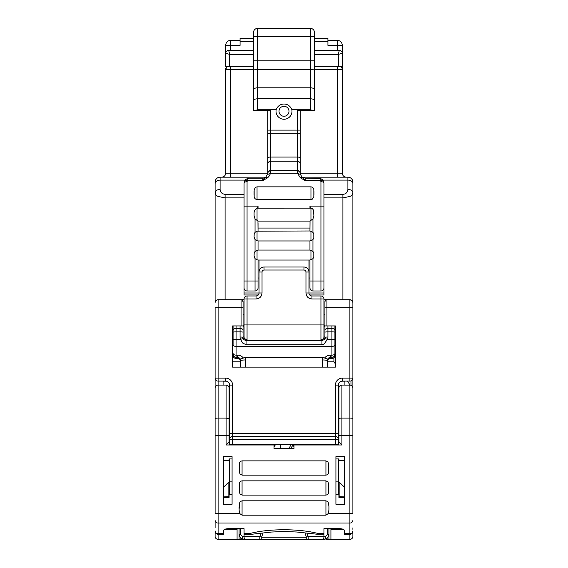 <?xml version="1.0" encoding="UTF-8"?>
<svg xmlns="http://www.w3.org/2000/svg" width="568" height="568" viewBox="0 0 568 568"><rect width="100%" height="100%" fill="white"/><g stroke="black" fill="none" stroke-linecap="round" stroke-linejoin="round"><path stroke-width="0.85" d="M240.569 367.12L240.569 360.673L240.569 367.12M322.439 367.12L322.801 357.62L324.562 358.017C326.06 356.193 328.02 355.234 330.427 355.142L331.925 355.142L331.925 346.43L236.075 346.43L236.075 357.229L237.573 357.229L237.573 355.142C239.881 355.185 241.84 356.15 243.438 358.017L240.086 359.068L239.007 357.719L237.573 357.229L237.573 358.415A2.996 2.968 180 0 1 240.569 361.383L240.569 360.531M344.407 496.908L338.911 496.638L338.911 497.433L344.407 497.532L344.407 504.285L344.407 456.629L335.922 456.629L335.922 504.285L344.407 504.285M338.911 496.638L338.911 482.772L339.912 482.772L344.407 487.152L344.407 460.506L338.911 460.506L338.911 458.923L335.922 458.923M352.891 399.78L352.891 378.103C352.714 379.921 351.713 380.922 349.895 381.1L347.375 381.1L350.165 385.104L341.908 385.09A2.996 2.996 0 0 0 338.911 388.086L338.911 433.192M350.165 385.104A2.996 2.996 0 0 0 349.895 385.09L344.904 385.09L344.904 381.185L341.574 381.185C339.607 381.746 338.549 383.052 338.414 385.09L338.414 444.495L338.414 385.09C338.649 382.669 339.983 381.334 342.412 381.1L341.574 381.185M335.922 494.409L338.414 494.409L338.414 458.923M229.586 458.923L229.586 494.409L232.078 494.409M338.414 444.495L229.586 444.495L229.586 385.09C229.451 383.052 228.4 381.746 226.426 381.185L223.096 381.185L223.096 385.09M229.089 433.192L229.089 418.616L229.089 441.996L226.092 444.992L226.092 435.599L218.105 435.599L218.105 513.671L215.109 513.671L215.109 434.421M232.078 458.923L229.089 458.923L229.089 460.506L223.593 460.506L223.593 487.152L228.087 482.772L229.089 482.772L229.089 496.638L223.593 496.908M223.593 504.285L232.078 504.285L232.078 456.629L223.593 456.629L223.593 504.285L223.593 497.532L229.089 497.433L229.089 496.638M327.431 367.12L327.431 360.673L327.431 367.12M280.507 444.495L280.507 448.521L280.507 444.495M333.92 357.684L333.92 361.788L335.418 363.939M333.92 361.788L327.431 361.788M240.569 361.788L232.582 361.788M350.967 380.901L350.967 385.289A2.996 2.996 0 0 1 352.891 388.086L352.891 418.616A2.996 0.518 180 0 0 349.895 418.098L341.908 418.098L341.908 435.081L349.895 435.081L349.895 385.09A2.996 2.996 0 0 1 352.891 388.086L352.891 378.103C352.714 379.921 351.713 380.922 349.895 381.1L342.412 381.1L342.412 378.103A6.986 6.986 0 0 0 335.418 385.09L335.418 436.508L232.582 436.508A2.996 2.996 0 0 0 229.586 439.504L229.586 433.519L338.414 433.519M226.426 381.185L225.588 381.1A3.99 3.99 0 0 1 229.586 385.09A3.99 3.99 0 0 0 225.588 381.1L218.105 381.1A2.996 2.996 0 0 1 215.109 378.103L215.109 399.78M344.407 533.7L349.895 533.7L349.895 534.303L344.407 534.303L344.407 530.469C344.123 529.383 342.461 528.78 339.416 528.652L323.938 528.652L323.938 533.466L317.945 533.466L316.624 534.183L296.894 532.017L284.099 531.499L271.312 532.046L251.553 534.282L244.062 534.282L244.062 528.652L228.584 528.652C225.531 528.78 223.87 529.383 223.593 530.469L223.593 534.303L218.105 534.303L218.105 539.351L237.076 539.351L237.076 528.652M323.938 533.466L323.938 536.604L325.436 536.604L327.431 534.609L327.431 528.652M322.801 357.62L245.198 357.62L245.561 367.12M243.438 358.017L245.198 357.62M334.921 340.481L334.921 355.454A2.996 2.968 180 0 1 331.925 358.415L331.925 357.229L328.993 357.719L327.523 359.118L324.562 358.017M274.017 447.492C274.195 445.674 275.189 444.673 277.014 444.495C275.189 444.673 274.195 445.674 274.017 447.492L274.017 448.521L293.983 448.521L293.983 447.492A2.996 2.996 0 0 0 290.986 444.495L289.084 448.521M241.066 325.933L241.066 307.714L243.061 307.714L243.061 301.722A1.995 1.995 0 0 0 241.066 299.726L241.954 299.932L243.061 301.722L243.061 325.933L232.582 325.933L232.582 367.12L335.418 367.12L335.418 325.933L324.939 325.933L324.939 301.722L325.4 300.436M215.109 527.814L215.109 520.238A2.996 2.812 180 0 0 218.105 523.05L349.895 523.05L349.895 533.7C351.713 533.529 352.714 532.592 352.891 530.881L352.891 536.355A2.996 2.996 0 0 1 349.895 539.351A2.996 2.996 0 0 0 352.891 536.355L352.891 531.307C352.714 533.125 351.713 534.126 349.895 534.303L349.895 539.351L330.924 539.351L330.924 528.652M239.071 528.652L239.071 539.351L237.076 539.351M244.062 534.282L244.062 536.604C244.112 538.428 244.382 539.423 244.865 539.6L323.135 539.6C323.618 539.423 323.888 538.428 323.938 536.604L308.175 536.604L308.175 539.6A2.996 1.775 90 0 1 306.443 537.229L308.175 536.604L306.954 533.245M328.929 528.652L328.929 539.351L325.933 539.351M330.924 539.351L328.929 539.351M237.573 358.415L236.075 358.443L236.075 357.229A2.996 2.968 180 0 1 233.079 354.262L233.079 353.694M331.925 358.415L330.427 358.443L330.427 355.142M292.74 445.063L291.114 448.521M335.418 436.508A2.996 2.996 0 0 1 338.414 439.504A2.996 2.996 0 0 0 335.418 436.508L335.418 439.504L338.414 439.504M243.061 314.203L244.062 314.203M323.938 314.203L324.939 314.203M335.418 339.912L334.921 339.912M323.668 339.912L320.941 339.912A2.996 2.996 0 0 0 323.938 336.916L324.939 336.916M233.079 339.912L232.582 339.912L233.079 339.912M352.891 434.421L352.891 425.276M352.891 527.814L352.891 529.369M242.437 539.33L239.071 539.351M239.071 534.609L240.534 538.137L244.062 539.6L240.534 538.137L239.071 534.609L240.569 534.609L242.564 536.604C242.657 538.414 243.161 539.408 244.062 539.6L246.363 539.6M263.027 533.025L261.557 537.229L259.825 536.604L261.01 533.345M304.945 532.933L306.443 537.229L261.557 537.229A2.996 1.775 90 0 1 259.825 539.6L259.825 536.604L242.564 536.604M327.431 534.609L328.929 534.609L327.466 538.137L323.938 539.6L327.558 538.045M334.921 353.431L334.921 354.262A2.996 2.968 -0 0 1 331.925 357.229L331.925 355.142A2.996 1.711 -0 0 0 334.921 353.431L334.921 339.735A2.996 0.426 180 0 0 331.925 339.316L327.466 339.316L323.93 344.201L321.942 344.726L321.942 340.53L246.058 340.53L246.058 344.726L242.486 342.93L240.534 339.316L243.296 338.592L243.764 339.373M243.061 325.933L243.061 337.449A2.996 0.426 180 0 0 240.065 337.023A5.992 5.928 180 0 0 240.534 339.316L236.075 339.316L236.075 346.43C234.257 346.331 233.256 345.763 233.079 344.719L233.079 325.933M243.061 333.579L243.061 338.521M324.236 339.373L324.704 338.592L327.466 339.316A5.992 5.928 180 0 0 327.935 337.023L327.935 328.553L331.925 328.553C333.743 328.638 334.744 329.106 334.921 329.965L334.921 339.735M324.939 338.521L324.939 333.579M334.921 325.933L334.921 329.965M334.921 354.262L334.921 355.454A2.996 2.996 0 0 1 331.925 358.443L330.427 358.443C328.616 358.614 327.615 359.594 327.431 361.383A2.996 2.968 -0 0 1 330.427 358.415M292.669 445.014L291.015 448.521M352.891 306.961L352.891 389.229M215.109 389.229L215.109 307.714L241.066 307.714L241.066 299.726L218.105 299.726A2.996 2.996 0 0 0 215.109 302.723L215.109 182.158A4.991 4.991 0 0 1 220.1 177.166L265.781 177.166M323.938 299.726L349.895 299.726A2.996 2.996 0 0 1 352.891 302.723L352.742 301.793M241.066 299.726L244.062 299.726M243.061 325.499L244.062 325.499M323.938 325.499L324.939 325.499L324.939 322.617M243.061 326.238L244.062 326.238M323.938 326.238L324.939 326.238M217.011 299.932L215.975 300.614M352.039 300.628L349.895 299.726L349.895 307.714L326.934 307.714L326.934 325.933M352.494 301.232L352.046 300.635M352.891 393.83L352.891 378.103L349.895 378.103L349.895 307.714L352.891 307.714L352.891 192.9A4.991 3.529 180 0 0 352.891 192.893A4.991 3.529 180 0 0 347.9 189.371C347.602 192.403 345.94 194.064 342.909 194.362L342.909 197.891L323.938 197.891M302.219 177.166L347.9 177.166A4.991 4.991 0 0 1 352.891 182.158L352.891 192.893C352.7 194.419 351.727 195.598 349.966 196.429L342.909 197.891L342.909 299.726M323.377 338.663L322.915 339.167M322.454 339.501L320.941 339.912A2.996 2.996 0 0 0 323.938 336.916L323.938 329.93M244.588 338.613L247.059 339.912A2.996 2.996 0 0 1 244.062 336.916L244.062 326.785M218.105 539.351A2.996 2.996 0 0 1 215.109 536.355L215.109 531.307C215.286 533.125 216.287 534.126 218.105 534.303L218.105 533.7A2.996 2.812 180 0 1 215.109 530.881L215.109 531.201M215.109 435.599L218.105 435.599L218.105 385.09A2.996 2.996 0 0 0 215.109 388.086L215.109 435.599A2.996 0.518 -0 0 1 218.105 435.081L226.092 435.081L226.092 385.09L218.105 385.09L218.105 381.1A2.996 2.996 0 0 1 215.109 378.103L215.109 392.524M321.637 539.6L323.135 539.6M244.865 539.6L244.062 539.6M323.938 539.6C324.846 539.423 325.343 538.421 325.436 536.604M327.935 337.023A2.996 0.426 -0 0 0 324.939 337.449L324.704 338.571A2.996 2.968 180 0 0 324.939 337.449L324.939 325.933M324.939 307.714L326.934 307.714L326.934 299.726A1.995 1.995 0 0 0 324.939 301.722M320.941 339.912L320.941 295.985A2.996 2.996 0 0 1 323.938 298.974L323.938 336.916M323.938 324.939L247.059 324.939L247.059 339.912A2.996 2.996 0 0 1 244.062 336.916L244.062 329.93M244.062 324.939L244.062 298.974A2.996 2.996 0 0 1 247.059 295.985L256.04 295.985A2.996 2.996 0 0 0 259.036 292.989C258.859 294.806 257.865 295.8 256.04 295.985L256.04 298.974L247.059 298.974L247.059 324.939L244.062 324.939M244.062 197.891L225.091 197.891L218.034 196.429C216.273 195.591 215.293 194.412 215.109 192.9L215.109 192.907C215.428 190.77 217.09 189.591 220.1 189.371C220.242 192.225 221.91 193.887 225.091 194.362L244.062 194.362M221.563 177.166L220.1 177.166L220.1 189.371M320.941 295.978L311.96 295.985A2.996 2.996 0 0 1 308.964 292.989L308.964 272.015A4.991 4.991 0 0 0 303.965 267.024L303.965 270.02L264.028 270.02A1.995 1.995 0 0 0 262.033 272.015L262.033 292.989C261.685 296.624 259.683 298.619 256.04 298.974M259.036 260.037L259.036 272.015A4.991 4.991 0 0 1 264.028 267.024L303.965 267.024M262.033 272.015L259.036 272.015L259.036 292.989C258.859 294.806 257.865 295.8 256.04 295.985M346.303 177.166A3.99 3.99 0 0 1 342.305 173.176L337.314 173.176L337.314 69.339L342.305 69.339L342.305 66.342L342.305 173.176A3.99 3.99 0 0 0 346.303 177.166M230.686 177.166L230.686 173.176L225.688 173.176A3.99 3.99 0 0 1 221.697 177.166A3.99 3.99 0 0 0 225.688 173.176L225.688 69.339A2.996 2.996 0 0 1 228.684 66.342A2.996 2.996 0 0 0 225.688 69.339L226.994 66.868M244.062 298.974A2.996 2.996 0 0 1 247.059 295.985L247.059 298.974L244.062 298.974A2.996 2.996 0 0 1 247.059 295.985A2.996 2.996 0 0 0 244.062 298.974M253.548 56.857L253.548 54.358L229.685 54.358L225.688 53.364L225.688 45.376A4.991 4.991 0 0 1 230.686 40.385L240.065 40.385M314.452 66.342L342.305 66.342L342.305 45.376A4.991 4.991 0 0 0 337.314 40.385A4.991 4.991 0 0 1 342.305 45.376A4.991 4.991 0 0 0 337.314 40.385L337.314 45.376L342.305 45.376M342.305 69.339A2.996 2.996 0 0 0 339.316 66.342A2.996 2.996 0 0 1 342.305 69.339L341.893 67.812M341.56 67.351L341.07 66.91M253.548 54.358L253.548 50.367L228.684 50.367C226.873 50.545 225.872 51.546 225.688 53.364C225.872 51.539 226.866 50.545 228.684 50.367L229.685 54.358L229.685 66.342L253.548 66.342M229.685 66.342L225.688 66.342L225.688 53.364M253.548 41.379L240.072 41.379L240.072 45.376L230.686 45.376L230.686 50.367M314.452 59.221L314.452 38.383L327.928 38.383L327.928 41.379M314.452 41.379L327.935 41.379L327.935 45.376L337.314 45.376L337.314 50.367M225.688 45.376A4.991 4.991 0 0 1 230.686 40.385L230.686 45.376L225.688 45.376A4.991 4.991 0 0 1 230.686 40.385A4.991 4.991 0 0 0 225.688 45.376M327.935 40.385L337.314 40.385M314.452 50.367L339.316 50.367L338.315 54.358L314.452 54.358M253.548 38.383L240.065 38.383L240.065 41.379M342.312 53.364L342.312 53.364C342.128 51.546 341.127 50.545 339.316 50.367A2.996 2.996 0 0 1 342.305 53.364L338.315 54.358L338.315 66.342M258.277 294.984L244.062 294.984L244.062 183.159A2.996 1.463 -0 0 1 247.059 181.689L248.067 178.821L249.054 178.167L262.785 178.167A4.991 4.991 0 0 0 265.859 177.102L267.705 177.763L262.785 180.603L262.785 178.167A4.991 4.991 0 0 0 265.859 177.102L267.769 173.375L267.776 130.107L270.773 130.107L270.773 110.27L253.548 110.27L253.548 32.39M314.452 32.39L314.452 110.27L311.512 110.27L310.462 109.276L310.462 98.789C312.89 98.903 314.225 99.478 314.452 100.515M253.548 100.515C253.775 99.478 255.11 98.903 257.538 98.789L257.538 109.276L256.488 110.27M253.548 89.588C253.782 88.516 255.11 87.919 257.538 87.806L310.462 87.806C312.89 87.919 314.218 88.516 314.452 89.588M253.548 32.397A3.99 3.99 0 0 1 257.538 28.4L310.462 28.4A3.99 3.99 0 0 1 314.452 32.397A3.99 3.99 0 0 0 310.462 28.4L310.462 36.387L253.548 36.387M311.512 110.27L297.227 110.27L297.227 130.107L300.224 130.107L300.224 110.27M267.776 130.107L267.776 110.27M257.538 109.276L276.268 109.276A7.987 7.987 0 0 0 284 119.259A7.987 7.987 0 0 0 291.732 109.276L310.462 109.276M253.548 69.339L230.686 69.339L230.686 173.176L267.776 173.176A2.996 2.712 -0 0 1 270.773 170.457L270.773 157.066A2.996 0.632 180 0 0 267.776 157.698M267.606 174.461L270.503 173.261L269.53 175.618L267.705 177.763M300.224 130.107L300.231 173.375C299.989 171.792 298.995 170.933 297.234 170.783L297.497 173.261L270.503 173.261L270.766 170.783C269.005 170.933 268.011 171.792 267.769 173.375M291.732 109.276C290.07 105.854 287.493 104.107 284 104.029C280.507 104.107 277.929 105.854 276.268 109.276M284 116.262A4.991 4.991 0 0 0 288.991 111.271A4.991 4.991 0 0 0 284 106.28A4.991 4.991 0 0 0 279.009 111.271A4.991 4.991 0 0 0 284 116.262M337.314 177.166L337.314 173.176L300.224 173.176A2.996 2.712 180 0 0 297.234 170.457L297.227 157.066L270.773 157.066L270.773 130.107L297.227 130.107L297.227 157.066A2.996 0.632 180 0 1 300.224 157.698M300.394 174.461L302.14 177.102L300.294 177.763L297.497 173.261L300.394 174.461L300.231 173.375M244.062 183.159L245.248 179.921L247.492 178.416L245.234 179.942M249.054 178.167L247.492 178.416M318.946 178.167L319.933 178.821L320.941 181.689A2.996 1.463 -0 0 1 323.938 183.159L322.766 179.942L320.508 178.416L305.215 178.167L302.14 177.102L305.215 180.603L305.215 178.167L302.14 177.102M309.723 294.984L323.938 294.984L323.938 292.989L305.967 292.989L305.967 272.015L308.964 272.015M244.062 281.004L247.059 281.004L247.059 290.986A2.996 2.996 0 0 1 244.062 287.99A2.996 2.996 0 0 0 247.059 290.986L255.046 290.986A2.996 2.996 0 0 0 258.042 287.99L258.042 260.037L258.042 278.008L259.036 278.008M265.859 177.102L262.785 180.603L244.765 180.603M320.941 181.689L320.941 206.12L309.958 206.12L309.958 208.122L257.041 208.151L257.041 220.384L257.957 221.101L258.042 230.977L258.042 223.153M309.958 206.12L310.469 208.151L309.958 208.122M323.938 183.159L323.938 292.989M257.041 186.851L310.959 186.851C312.585 187.049 313.543 187.98 313.841 189.627L313.841 196.634L312.379 199.134L310.959 199.574L257.041 199.574C255.415 199.347 254.457 198.367 254.159 196.642L254.159 189.627L255.621 187.262L257.041 186.851L257.041 199.574M254.045 191.04L254.045 195.179M323.938 281.004L320.941 281.004L320.941 290.986A2.996 2.996 0 0 0 323.938 287.99M309.958 287.99L309.958 260.037L312.954 258.667L312.954 290.986C311.136 290.809 310.135 289.815 309.958 287.99C310.135 289.815 311.136 290.809 312.954 290.986L320.941 290.986M308.964 260.037L308.964 285.001M257.041 250.261L257.041 259.832L255.046 258.667L254.073 256.005L254.187 253.122L255.046 251.418L257.929 250.055L310.071 250.055L312.954 251.418L313.813 253.122L313.813 256.963L312.954 258.667M257.041 259.832L258.042 260.037M257.041 240.754L255.046 239.589L254.073 236.927L254.187 234.044L255.046 232.34L257.041 231.183L257.041 240.754L258.042 240.96L258.042 250.055L258.042 240.96L309.958 240.96L309.958 250.055L309.958 240.96M257.041 220.384L255.046 218.836L254.102 215.939L254.066 212.844L254.365 210.515L257.041 208.151M310.469 208.151L312.4 208.633L313.529 210.188L313.898 215.946L312.954 218.836L312.954 232.34L310.071 230.977L257.041 231.183M258.042 228.045L309.958 228.045L309.958 230.977L310.043 221.101L312.954 218.836M312.954 232.34L313.813 234.044L313.813 237.886L312.954 239.589L310.071 240.96L257.929 240.96M310.043 221.101L257.957 221.101M310.071 260.037L257.929 260.037M313.955 195.179L313.955 191.04M258.042 208.122L258.042 206.12L257.531 208.151M300.294 177.763L305.215 180.603L323.235 180.603M253.548 70.254A3.99 0.696 180 0 1 257.538 69.559L257.538 60.861L310.462 60.861L310.462 69.559L257.538 69.559L257.538 98.789L310.462 98.789L310.462 69.559A3.99 0.696 -0 0 1 314.452 70.254M215.109 425.127L215.109 404.814M325.933 500.806L327.573 501.508L328.503 503.042L328.929 506.606L328.907 510.206L328.119 513.671L325.933 515.183L325.933 500.806L242.067 500.806L240.441 501.494L239.511 503.014L239.093 510.178L239.881 513.671L242.067 515.183L325.933 515.183M293.983 448.521L293.983 444.495M274.017 444.495L274.017 448.521M325.933 460.868L327.8 461.82L328.687 463.765L328.673 472.278C328.382 473.911 327.466 474.862 325.933 475.132L325.933 460.868L242.067 460.868C240.534 461.138 239.618 462.089 239.327 463.722L239.313 472.235L240.2 474.181L242.067 475.132L242.067 460.868M325.933 475.132L242.067 475.132M325.933 480.84L327.8 481.785L328.687 483.737L328.673 492.25C328.382 493.883 327.466 494.834 325.933 495.097L242.067 495.097L240.2 494.153L239.313 492.207L239.327 483.695C239.618 482.062 240.534 481.11 242.067 480.84L325.933 480.84L325.933 495.097M317.945 533.466C299.009 528.524 268.991 528.524 250.055 533.466L244.062 533.466M328.119 513.671L352.891 513.671L352.891 435.599A2.996 0.518 180 0 0 349.895 435.081L349.895 435.599L341.908 435.599L341.908 444.992L338.911 441.996L338.911 418.616A2.996 0.518 -0 0 1 341.908 418.098L341.908 385.09M338.911 442.046L338.414 441.996M229.089 444.488L229.089 441.996L229.586 441.996M226.092 385.09A2.996 2.996 0 0 1 229.089 388.086L229.089 418.616L226.092 418.098L218.105 418.098A2.996 0.518 -0 0 0 215.109 418.616M251.553 534.282L250.055 533.466M316.624 534.183L323.938 534.183M352.891 418.616L352.891 435.599L349.895 435.599L349.895 523.05A2.996 2.812 180 0 0 352.891 520.238M338.911 388.086L338.911 418.616M228.087 482.772L228.087 496.638M339.912 482.772L339.912 496.638M245.561 359.97A4.991 0.71 180 0 0 240.569 360.673A2.996 2.968 180 0 0 240.086 359.068M342.412 381.1C339.983 381.334 338.649 382.669 338.414 385.09L335.418 385.09M335.922 481.16L338.414 481.16M229.586 481.16L232.078 481.16M322.439 359.97A4.991 0.71 -0 0 1 327.431 360.673A2.996 2.968 180 0 1 327.913 359.068M335.418 444.495L335.418 439.504L232.582 439.504L232.582 444.495M232.582 436.508L232.582 439.504L229.586 439.504A2.996 2.996 0 0 1 232.582 436.508L232.582 385.09L229.586 385.09M232.582 385.09A6.986 6.986 0 0 0 225.588 378.103L225.588 381.1M224.623 529.369L237.076 529.369M330.924 529.369L343.377 529.369M233.079 353.431A2.996 1.711 -0 0 0 236.075 355.142L237.573 355.142M236.075 358.415A2.996 2.968 180 0 1 233.079 355.454A2.996 2.996 0 0 0 236.075 358.443L237.573 358.443C239.426 358.649 240.42 359.629 240.569 361.383M293.983 447.492A2.996 2.996 0 0 0 290.986 444.495M352.891 378.103A2.996 2.996 0 0 1 349.895 381.1L349.895 378.103L342.412 378.103M218.105 299.726L218.105 378.103L225.588 378.103M215.109 378.103L218.105 378.103L218.105 381.1M240.569 528.652L240.569 534.609M334.921 332.273A2.996 0.426 180 0 0 331.925 331.847L331.925 346.43C333.743 346.331 334.744 345.763 334.921 344.719M321.942 344.726L246.058 344.726M243.281 338.549A2.996 2.968 180 0 1 243.061 337.449L243.296 338.571C243.374 339.359 244.297 340.012 246.058 340.53M334.921 336.916L335.418 336.916M232.582 336.916L233.079 336.916M243.061 336.916L244.062 336.916M331.925 325.933L331.925 331.847L327.935 331.847A2.996 0.426 -0 0 0 324.939 332.273M240.065 337.023L240.065 331.847L236.075 331.847L236.075 339.316A2.996 0.426 180 0 0 233.079 339.735M233.079 332.273A2.996 0.426 -0 0 1 236.075 331.847L236.075 328.553A2.996 1.413 180 0 0 233.079 329.965M243.061 332.273A2.996 0.426 180 0 0 240.065 331.847L240.065 328.553L236.075 328.553L236.075 325.933M349.895 299.726A2.996 2.996 0 0 1 352.891 302.723M243.061 329.965C242.884 329.106 241.89 328.638 240.065 328.553L240.065 325.933M327.928 325.933L327.928 328.553A2.996 1.413 180 0 0 324.939 329.965M352.891 182.158A4.991 4.991 0 0 0 347.9 177.166L347.9 189.371M352.891 183.62A4.991 3.529 180 0 0 347.9 180.091L322.887 180.091M225.091 194.362L225.091 299.726M320.941 295.985A2.996 2.996 0 0 1 323.938 298.974L311.953 298.974M311.96 295.985L311.96 298.974C308.317 298.626 306.322 296.624 305.967 292.989M305.967 272.022A1.995 1.995 0 0 0 303.965 270.02M245.113 180.091L220.1 180.091C217.068 180.297 215.407 181.476 215.109 183.62M323.938 194.362L342.909 194.362M264.028 267.024L264.028 270.02M262.033 292.989L244.062 292.989M337.314 66.342L337.314 69.339L314.452 69.339M230.686 66.342L230.686 69.339L225.688 69.339M257.538 28.4L257.538 60.861L253.548 60.861M314.452 36.387L310.462 36.387L310.462 60.861L314.452 60.861M267.776 163.946A2.996 2.712 -0 0 1 270.773 161.227L297.227 161.227A2.996 2.712 180 0 1 300.224 163.946M267.776 133.899A2.996 0.632 -0 0 1 270.773 133.267L297.227 133.267L300.224 133.899M270.773 170.457L297.227 170.457M247.059 181.689L247.059 206.12L258.042 206.12M244.062 206.12L247.059 206.12L247.059 281.004L255.046 281.004L255.046 258.667M309.958 281.004L320.941 281.004L320.941 206.12L323.938 206.12M310.959 186.851L310.959 199.574M309.958 278.008L308.964 278.008M258.042 281.004L255.046 281.004L255.046 290.986A2.996 2.996 0 0 0 258.042 287.99M310.959 250.261L310.959 259.832M255.046 232.34L255.046 218.836M310.959 208.151L310.959 220.384M310.959 231.183L310.959 240.754M255.046 251.418L255.046 239.589M312.954 239.589L312.954 251.418M223.593 533.7L218.105 533.7L218.105 513.671L239.881 513.671M341.908 444.992L293.983 444.992M274.017 444.992L226.092 444.992M242.067 515.183L242.067 500.806M341.908 435.081L341.908 435.599L338.911 435.599A2.996 0.518 180 0 1 341.908 435.081M229.089 435.599L226.092 435.599L226.092 435.081A2.996 0.518 -0 0 1 229.089 435.599M242.067 495.097L242.067 480.84M239.071 506.862L239.071 509.176M328.929 509.148L328.929 506.975M324.704 338.571C324.655 339.323 323.732 339.976 321.942 340.53M322.766 179.942L320.508 178.416"/></g></svg>

